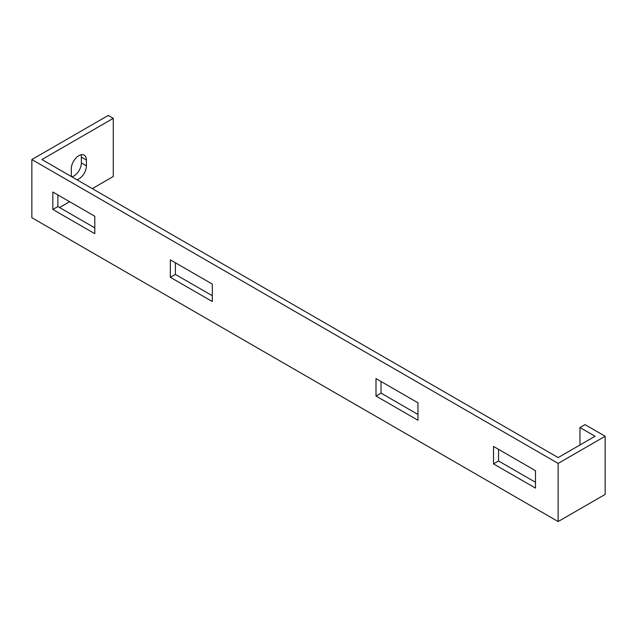 <?xml version="1.0" encoding="UTF-8"?>
<svg xmlns="http://www.w3.org/2000/svg" width="637" height="637" viewBox="0 0 637 637"><rect width="100%" height="100%" fill="white"/><g stroke="black" fill="none" stroke-linecap="round" stroke-linejoin="round"><path stroke-width="0.96" d="M113.267 118.355L108.234 115.448L31.85 159.545L558.147 463.402L605.15 436.257L585.005 424.632L579.965 427.538L595.077 436.257L558.147 457.581L41.923 159.545L113.267 118.355L113.267 176.505L92.285 188.624M605.15 436.257L605.15 494.416L558.147 521.552L31.85 217.703L31.85 159.545M69.624 201.706L59.552 207.527M579.965 427.538L579.965 444.984M175.382 262.77L175.382 274.404L212.32 295.719M57.871 194.922L57.871 206.555L94.802 227.879M381.037 381.499L381.037 393.133L417.968 414.456M498.548 449.348L498.548 460.973L535.478 482.297M76.926 179.753A10.686 6.171 120 0 0 86.409 165.843L86.409 160.03A10.686 6.171 120 0 0 84.195 155.141A10.686 6.171 120 0 0 75.962 158A10.686 6.171 120 0 0 71.304 168.757L71.304 174.57A10.686 6.171 120 0 0 71.551 176.656M71.893 176.847A10.686 6.171 120 0 0 81.377 162.937L81.377 157.124A10.686 6.171 120 0 0 81.05 154.775M212.32 301.54L212.32 284.094L170.35 259.864L170.35 277.31L212.32 301.54M94.802 233.691L94.802 216.246L52.831 192.016L52.831 209.462L94.802 233.691M417.968 402.823L375.997 378.593L375.997 396.039L417.968 420.269L417.968 402.823M535.478 470.671L493.516 446.441L493.516 463.887L535.478 488.117L535.478 470.671M558.147 463.402L558.147 521.552M498.548 460.973L493.516 463.887M381.037 393.133L375.997 396.039M57.871 206.555L52.831 209.462M175.382 274.404L170.35 277.31M81.377 157.124L86.409 160.03M81.377 162.937L86.409 165.843"/></g></svg>
